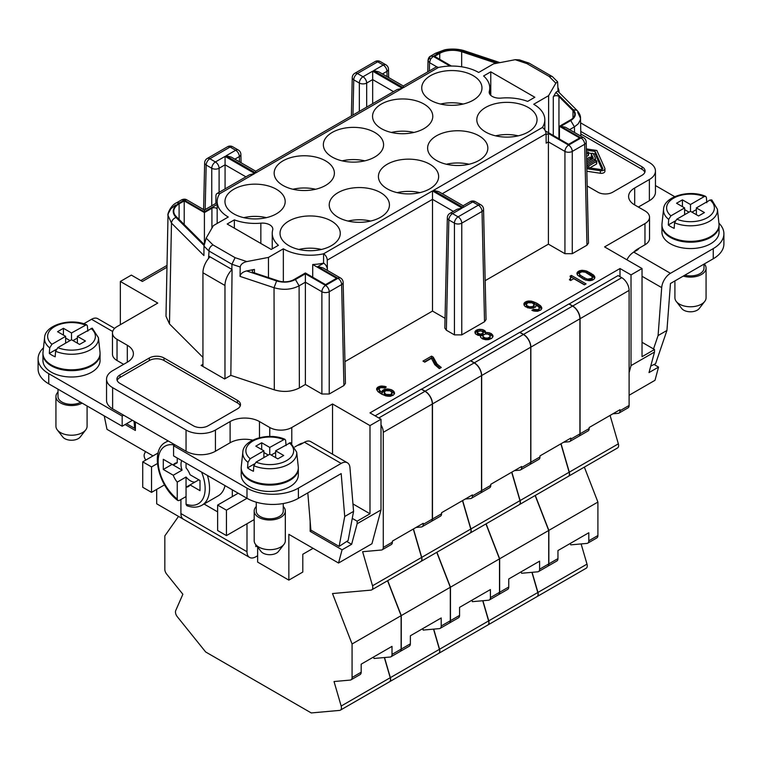 <?xml version="1.0" encoding="UTF-8"?>
<svg xmlns="http://www.w3.org/2000/svg" width="762" height="762" viewBox="0 0 762 762"><rect width="100%" height="100%" fill="white"/><g stroke="black" fill="none" stroke-linecap="round" stroke-linejoin="round"><path stroke-width="1.14" d="M539.315 307.696L538.915 308.991L537.753 309.658L533.552 309.324L531.905 310.277L533.352 310.925L537.553 311.258L540.753 310.048L541.811 308.372L540.525 305.724L536.639 303.095L531.238 301.123L526.904 301.295L523.97 303.409L524.132 305.229L525.313 306.667L530.504 308.334L535.448 307.172L536.267 304.79L539.315 307.696L539.21 310.086L538.153 311.125M586.645 162.192L593.36 158.315L591.379 154.057L591.379 156.601L592.426 158.848M257.642 547.078L257.642 562.099L288.846 580.12L288.846 534.333L338.538 563.023L371.951 543.735L381 509.959L381 419.233L369.989 412.88L620.001 268.529L631.022 274.892L631.022 365.608L654.51 352.044L654.51 349.501L642.033 356.711L642.033 268.529L604.58 246.907L644.966 223.59A15.573 8.992 0 0 0 649.529 217.237A15.573 8.992 0 0 0 644.966 210.874L634.689 204.94L634.689 187.985A20.765 11.992 0 0 0 628.602 196.463A20.765 11.992 0 0 0 634.689 204.94M234.353 219.866L227.171 224.018L271.224 249.45L278.406 245.307A37.9 21.879 180 0 1 272.244 233.343A37.9 21.879 180 0 1 272.682 230.01A10.382 5.991 0 0 0 272.806 229.105A10.382 5.991 0 0 0 260.842 223.171A37.9 21.879 180 0 1 234.353 219.866L234.353 228.162M456.981 209.302L462.172 208.055L452.523 213.627A5.191 3 60 0 0 449.923 213.37L456.981 209.302M252.717 440.16A20.765 11.992 0 0 0 230.105 442.76L215.427 451.237A20.765 11.992 0 0 1 186.052 451.237L112.624 408.851A20.765 11.992 0 0 1 106.547 400.374L106.547 379.171A20.765 11.992 0 0 1 112.624 370.694L127.311 362.217A20.765 11.992 0 0 0 133.398 353.739A20.765 11.992 0 0 0 127.311 345.262L117.034 339.328A15.573 8.992 0 0 1 112.471 332.965A15.573 8.992 0 0 1 117.034 326.603L157.782 303.076L120.339 281.464L120.339 324.698M123.644 364.341L117.034 360.521L117.034 339.328M564.937 253.689L564.937 151.419L548.411 141.884L548.411 244.154L564.937 253.689L572.272 253.689L586.959 245.212L588.483 243.059L586.197 142.084A5.191 3 178.7 0 1 584.673 144.266L586.959 245.212M589.807 279.178L589.807 280.683L592.674 280.073L594.303 278.911L594.836 277.12L593.608 275.082L586.635 271.053L582.044 270.31L582.044 271.815L585.349 272.215L592.179 276.539L591.988 278.34L587.712 279.121L587.712 280.54M588.597 279.244L588.597 280.635M433.464 190.376L438.655 191.614L463.134 205.75L463.134 207.502L433.464 190.376L542.392 127.483A5.191 3 60 0 1 546.059 133.788L546.163 143.18L548.411 141.884L548.411 133.455L546.068 134.807M438.417 67.466L403.288 87.744L403.288 85.992L435.826 67.208A5.191 3 -120 0 1 438.417 67.466L438.417 67.466A37.9 21.879 180 0 1 478.66 72.466L493.538 63.865L515.198 59.703L519.36 59.855L529.152 63.151L552.469 76.695L557.622 81.848L558.079 91.459M149.342 357.978A10.382 5.991 0 0 1 164.02 357.978L237.449 400.374A10.382 5.991 0 0 1 240.497 404.612A10.382 5.991 0 0 1 237.449 408.851L208.083 425.806A10.382 5.991 0 0 1 193.396 425.806L119.967 383.41A10.382 5.991 0 0 1 116.929 379.171A10.382 5.991 0 0 1 119.967 374.933L149.342 357.978L149.342 360.521L119.967 377.476A10.382 5.991 0 0 0 117.167 380.448M219.608 193.786A5.191 3 -120 0 0 217.018 193.529L249.545 174.746L254.746 173.507L219.627 193.796A37.9 21.879 180 0 0 217.17 201.549A37.9 21.879 180 0 0 228.276 217.018L213.389 225.619L206.169 238.115L212.922 244.878L210.731 246.488L209.198 248.888L208.702 256.07L232.077 269.51L230.838 375.361L224.6 378.962L201.101 365.398L202.94 364.341M212.922 244.878L235.096 257.68L231.915 264.262L231.858 269.443M638.356 207.064L649.376 200.701L649.376 179.508L634.689 187.985M537.753 309.658L537.753 311.21M538.915 308.991L538.915 310.686M321.888 394.011L329.232 394.011L343.919 385.534L341.633 284.578L329.232 291.741A5.191 2.915 180 0 1 321.888 291.741L321.888 394.011L305.372 384.477L299.371 387.934C291.751 391.82 283.397 392.449 274.301 389.839L274.034 287.722C283.112 290.332 291.475 289.693 299.104 285.817L295.427 279.521C289.703 282.435 283.445 282.912 276.625 280.949L274.034 287.722L240.03 276.387C240.487 273.777 242.678 271.958 246.612 270.939L254.422 269.434L254.422 272.891M208.702 256.07L208.55 258.442M589.712 272.453L589.712 274.149L586.178 272.625M591.188 273.301L591.188 274.996L589.712 274.149M204.178 244.03A3.115 1.8 180 0 1 203.054 243.373L176.213 216.532A18.174 10.487 0 0 1 173.774 211.284A18.174 10.487 0 0 1 179.099 203.864L184.214 200.911L184.214 224.533M184.214 200.911L204.406 212.569L204.406 242.878M245.926 176.841L225.076 164.802L225.076 156.381L215.427 161.954A5.191 3 60 0 1 219.094 168.259L219.094 192.329M572.272 253.689L572.272 151.419L584.673 144.266A5.191 3 60 0 0 581.006 137.96L560.813 126.301L565.518 127.292L583.597 137.703A5.191 3 -60 0 0 581.006 137.96L568.604 145.113L548.411 133.455M542.392 127.483L542.373 127.473A37.9 21.879 0 0 0 544.83 119.729A37.9 21.879 0 0 0 533.724 104.261L548.611 95.66L548.611 132.779M451.409 66.056L434.597 56.35L439.722 53.397A18.174 10.487 180 0 1 461.658 51.73L496.414 63.313M413.985 132.445A30.118 17.383 0 0 0 391.335 132.445M423.958 104.042A30.118 17.383 0 0 0 391.135 100.279A30.118 17.383 0 0 0 372.551 116.338A30.118 17.383 0 0 0 381.371 128.635A30.118 17.383 0 0 0 414.185 132.398A30.118 17.383 0 0 0 432.778 116.338A30.118 17.383 0 0 0 423.958 104.042M343.919 385.534L345.443 383.372L343.148 282.397A5.191 3 -1.3 0 1 341.633 284.578A5.191 3 -120 0 0 337.957 278.282L325.565 285.436L305.372 273.777L305.372 282.197L299.104 285.817L299.371 387.934M402.326 88.297L397.135 89.545L255.699 171.193L255.699 172.955L402.326 88.297L372.666 71.171L363.007 76.743L357.435 73.523L377.695 61.827L383.276 65.046L373.618 70.618L378.809 71.857L403.288 85.992M529.495 306.791L527.142 305.819L526.342 304.59L527.733 302.724L532.267 302.866L534.181 304.724L532.781 306.591L529.495 306.791L529.495 308.219M530.381 306.924L530.381 308.315M386.134 394.44L384.219 392.573L385.62 390.706L390.154 390.849L392.059 392.716L390.668 394.583L386.134 394.44L386.134 395.954M387.382 394.783L387.382 396.202M205.168 209.579L206.178 165.03L211.75 168.259A5.191 2.915 180 0 0 219.094 168.259L225.076 164.802L225.076 188.881M582.044 270.31L579.139 270.929L577.51 272.082L576.92 273.263L577.615 275.196L583.911 279.406L589.769 280.683M240.03 276.387L240.22 267.024C240.659 264.404 242.849 262.585 246.802 261.576L268.462 257.413L283.34 248.812A37.9 21.879 180 0 0 323.564 253.803L432.502 190.929L432.502 199.349L453.361 211.388M323.564 263.138L323.688 263.204A5.191 3 60 0 1 327.355 269.51L327.25 260.118A5.191 3 60 0 0 323.583 253.813L323.564 263.138A37.9 21.879 180 0 1 312.715 264.5L336.575 278.282L325.565 284.636L305.372 272.977L293.865 279.625A12.983 7.496 0 0 1 278.197 280.816L253.851 272.701A3.115 1.8 180 0 1 252.289 271.139A3.115 1.8 180 0 1 254.422 269.434M269.758 436.455L269.758 427.501L259.48 421.567A20.765 11.992 0 0 0 230.105 421.567L215.427 430.044A20.765 11.992 0 0 1 186.052 430.044L112.624 387.648A20.765 11.992 0 0 1 106.547 379.171M580.596 122.834L649.376 162.544A20.765 11.992 0 0 1 655.453 171.031A20.765 11.992 0 0 1 649.376 179.508M533.552 301.695L533.552 303.39L538.105 305.638L541.601 309.001M534.819 302.238L534.819 303.933M381 419.233L369.989 425.596L369.989 513.769L357.14 521.189L357.14 523.732L381 509.959M255.699 171.193L231.229 157.067L226.038 155.829L255.699 172.955M298.818 249.45A30.118 17.383 180 0 1 321.469 249.45M428.034 60.408L430.597 56.112M202.94 357.388L169.469 323.917L165.992 316.249L168.011 215.436L171.488 223.114L169.469 323.917M206.169 238.115L203.978 246.107L203.911 255.537L171.488 223.114C171.802 220.485 173.298 218.589 175.984 217.437C171.44 212.179 172.545 207.359 179.289 202.959L184.214 200.111L204.406 211.769L217.17 204.406M577.053 272.767L577.053 274.091M577.51 272.082L577.129 274.339M387.239 188.833A30.118 17.383 0 0 0 420.062 192.595A30.118 17.383 0 0 0 438.645 176.536A30.118 17.383 0 0 0 429.825 164.24A30.118 17.383 0 0 0 397.012 160.477A30.118 17.383 0 0 0 378.419 176.536A30.118 17.383 0 0 0 387.239 188.833M580.815 133.988L642.033 169.335A10.382 5.991 180 0 1 644.833 172.298M586.854 171.25L600.37 173.269A3.619 2.096 0 0 0 604.914 171.24L604.914 168.697A3.619 2.096 0 0 0 604.79 168.164L596.856 150.476L586.349 148.904M240.259 405.879A10.382 5.991 0 0 0 237.449 402.917L164.02 360.521A10.382 5.991 0 0 0 149.342 360.521M386.134 386.81L380.848 386.048L377.647 387.258L376.59 388.925L377.866 391.582L381.762 394.211L386.096 395.945L390.296 396.278L393.325 395.164L394.554 393.392L393.859 391.458L391.62 389.792L387.896 388.972L384.791 389.277L382.314 390.706L382.133 392.516L379.305 390.115L379.486 388.315L380.638 387.648L384.848 387.972L386.134 387.229M204.406 212.569L211.922 208.236A3.115 1.8 180 0 1 215.008 207.778A3.115 1.8 180 0 1 217.17 209.131M268.462 257.413L268.462 277.568M283.34 248.812L283.34 281.778M428.025 60.512L429.549 62.655L430.635 59.065L433.216 56.35L438.15 53.502C445.76 49.616 454.114 48.978 463.22 51.597L497.653 63.075M429.016 58.131L430.635 59.065M548.611 95.66L555.831 83.163L549.078 76.4L552.012 76.343M549.078 76.4L526.904 63.598L528.914 63.036M560.813 126.301L570.748 120.558L574.424 126.863L578.206 123.854L580.33 119.939L580.501 118.234C580.673 115.786 579.463 113.138 576.901 110.28L557.689 91.069L555.898 92.373L553.288 96.888A3.115 1.8 180 0 1 555.936 95.669A3.115 1.8 180 0 1 558.946 96.555L572.995 110.614A12.983 7.496 180 0 1 574.738 114.357A12.983 7.496 180 0 1 570.938 119.653L559.422 126.301L559.422 139.017M312.715 264.5L312.715 277.216M186.728 199.806C185.299 198.977 183.623 198.977 181.699 199.815L186.795 199.844M153.01 455.905L106.994 429.339L104.232 415.871M446.408 164.24A30.118 17.383 180 0 1 469.059 164.24M372.666 103.67L372.666 71.171M580.768 131.416L642.033 166.792A10.382 5.991 180 0 1 645.071 171.031A10.382 5.991 180 0 1 642.033 175.27L612.658 192.224A10.382 5.991 180 0 1 597.979 192.224L587.188 185.995M587.712 279.121L586.464 278.778L586.464 280.292M294.818 446.951L299.133 444.456L299.685 444.779M586.607 160.544L590.674 158.201A1.019 0.591 0 0 0 589.236 157.372L586.578 158.906M485.632 132.026A30.118 17.383 0 0 0 518.455 135.788A30.118 17.383 0 0 0 537.039 119.729A30.118 17.383 0 0 0 528.218 107.432A30.118 17.383 0 0 0 495.405 103.67A30.118 17.383 0 0 0 476.812 119.729A30.118 17.383 0 0 0 485.632 132.026M440.531 104.042A30.118 17.383 180 0 1 463.182 104.042M473.154 75.638A30.118 17.383 0 0 0 440.331 71.876A30.118 17.383 0 0 0 421.738 87.935A30.118 17.383 0 0 0 430.559 100.232A30.118 17.383 0 0 0 463.382 103.994A30.118 17.383 0 0 0 481.975 87.935A30.118 17.383 0 0 0 473.154 75.638M436.435 160.43A30.118 17.383 0 0 0 469.259 164.192A30.118 17.383 0 0 0 487.842 148.133A30.118 17.383 0 0 0 479.022 135.836A30.118 17.383 0 0 0 446.208 132.074A30.118 17.383 0 0 0 427.615 148.133A30.118 17.383 0 0 0 436.435 160.43M288.846 245.64A30.118 17.383 0 0 0 321.669 249.403A30.118 17.383 0 0 0 340.262 233.343A30.118 17.383 0 0 0 331.441 221.047A30.118 17.383 0 0 0 298.618 217.275A30.118 17.383 0 0 0 280.025 233.343A30.118 17.383 0 0 0 288.846 245.64M490.776 71.828L483.594 75.971A37.9 21.879 180 0 1 489.756 87.935A37.9 21.879 180 0 1 489.318 91.269A10.382 5.991 0 0 0 489.194 92.173A10.382 5.991 0 0 0 501.158 98.098A37.9 21.879 0 0 1 527.647 101.403L534.829 97.26L490.776 71.828L490.776 95.355M325.565 160.849A30.118 17.383 0 0 0 292.741 157.086A30.118 17.383 0 0 0 274.158 173.145A30.118 17.383 0 0 0 282.978 185.442A30.118 17.383 0 0 0 315.792 189.205A30.118 17.383 0 0 0 334.385 173.145A30.118 17.383 0 0 0 325.565 160.849M276.368 189.252A30.118 17.383 0 0 0 243.545 185.48A30.118 17.383 0 0 0 224.961 201.549A30.118 17.383 0 0 0 233.782 213.846A30.118 17.383 0 0 0 266.595 217.608A30.118 17.383 0 0 0 285.188 201.549A30.118 17.383 0 0 0 276.368 189.252M374.761 132.445A30.118 17.383 0 0 0 341.938 128.683A30.118 17.383 0 0 0 323.355 144.742A30.118 17.383 0 0 0 332.175 157.039A30.118 17.383 0 0 0 364.988 160.801A30.118 17.383 0 0 0 383.581 144.742A30.118 17.383 0 0 0 374.761 132.445M338.042 217.237A30.118 17.383 0 0 0 370.865 220.999A30.118 17.383 0 0 0 389.449 204.94A30.118 17.383 0 0 0 380.629 192.643A30.118 17.383 0 0 0 347.815 188.881A30.118 17.383 0 0 0 329.222 204.94A30.118 17.383 0 0 0 338.042 217.237M344.948 361.626L432.502 311.077L432.502 199.349L327.25 260.118M432.502 311.077L445.046 318.316M586.521 156.496L588.235 155.505A1.019 0.591 0 0 0 588.54 155.086L588.54 152.543A1.019 0.591 0 0 1 588.235 152.962L586.464 153.981M588.54 152.543A1.019 0.591 0 0 0 586.797 152.124L586.426 152.343M274.301 389.839L230.838 375.361M548.411 244.154L485.165 280.664M559.422 126.301L579.615 137.96L568.604 144.323L545.325 130.883M243.745 217.656A30.118 17.383 180 0 1 266.405 217.656M586.683 163.83L594.798 159.144A2.038 1.172 0 0 0 595.398 158.315A2.038 1.172 0 0 0 595.332 158.01L593.35 153.753A1.019 0.591 0 0 0 591.379 154.057M523.97 303.409L523.97 304.733M524.056 304.981L527.504 302.857M524.427 302.724L524.427 304.419M342.138 160.849A30.118 17.383 180 0 1 364.788 160.849M495.595 135.836A30.118 17.383 180 0 1 518.255 135.836M586.464 278.778L584.283 277.711L584.283 279.406L585.635 280.064M580.863 136.122L580.501 118.234L577.72 112.395M303.085 443.027A15.573 8.992 120 0 0 299.133 444.456M288.846 580.12L302.8 572.062L302.8 554.26L313.077 548.326M186.814 199.854L204.406 210.017L204.406 211.769M204.406 210.017L216.913 202.797A5.191 3 60 0 1 217.17 202.673M305.372 384.477L305.372 282.197L321.888 291.741A5.191 3 -60 0 1 325.565 285.436A5.191 3 -120 0 1 329.232 291.741L329.232 394.011M292.941 189.252A30.118 17.383 180 0 1 315.592 189.252M348.015 221.047A30.118 17.383 180 0 1 370.665 221.047M156.686 489.394L156.686 503.806L187.909 521.818M531.59 306.857L531.59 308.362M532.781 306.591L532.781 308.21M397.212 192.643A30.118 17.383 180 0 1 419.862 192.643M555.831 83.163L557.622 81.848M317.764 266.624L322.964 267.862L340.557 278.025A5.191 3 -60 0 0 337.957 278.282L317.764 266.624L323.688 263.204M215.856 203.406L215.941 195.853A5.191 3 -120 0 1 217.018 193.529M112.471 332.965L112.471 354.159A15.573 8.992 0 0 0 117.034 360.521M446.351 330.213L454.428 334.87L461.772 334.87L484.527 321.735L486.051 319.573L483.556 209.274A5.191 3 178.7 0 1 482.032 211.455L461.772 223.152A5.191 2.915 180 0 1 454.428 223.152A5.191 3 -60 0 1 458.095 216.846L452.523 213.627A5.191 3 -60 0 0 448.847 219.932L446.351 330.213L444.827 328.051L447.332 217.751A5.191 3 1.3 0 0 448.847 219.932L454.428 223.152L454.428 334.87M533.552 309.324L533.552 310.972M332.537 454.219L332.537 403.974L291.789 427.501A15.573 8.992 0 0 1 269.758 427.501M311.61 530.514L310.144 531.362L310.144 521.189M649.376 200.701A20.765 11.992 0 0 0 655.453 192.224L655.453 171.031M633.67 252.165A15.573 8.992 -60 0 1 637.623 249.031L644.966 244.792A15.573 8.992 0 0 0 649.529 238.43L649.529 217.237M175.612 205.026L170.879 208.759L168.231 213.655L168.011 215.436C167.116 214.608 170.478 205.311 176.689 202.702L179.289 202.959M166.973 267.252L142.361 281.464L131.35 275.101L120.339 281.464M383.981 386.143L383.981 387.629M385.048 386.372L385.048 387.858M391.487 394.097L391.487 395.792L391.954 395.107L392.059 392.716M391.954 393.411L391.954 395.107M77.381 343.138L77.381 336.356L85.458 341.024L79.581 344.414L71.504 339.747L57.817 347.653L55.588 351.263L55.178 356.807A27.556 15.907 180 0 1 52.026 355.235A27.556 15.907 180 0 1 49.311 353.416L49.711 347.872A26.984 15.583 180 0 1 44.567 337.718L43.005 352.292A28.556 16.488 180 0 0 51.311 364.969A28.556 16.488 180 0 0 54.464 366.541A28.556 16.488 180 0 0 85.115 367.808A28.556 16.488 180 0 0 100.013 352.292L98.441 337.718A26.984 15.583 180 0 1 84.468 352.349A26.984 15.583 180 0 1 55.588 351.263M382.753 386.001L382.753 387.42M593.341 153.734L595.16 154L602.085 169.459M588.54 153.01L591.655 153.476M589.788 167.907L596.436 164.068A1.019 0.591 0 0 0 596.732 163.659L596.732 161.106A1.019 0.591 0 0 0 594.998 160.696L587.426 165.068A1.019 0.591 0 0 0 588.864 165.897L588.864 167.764M532.857 303.2L533.552 303.39M533.009 308.153L534.067 307.124L534.181 304.724M526.342 304.59L526.342 306.286L527.571 307.762M369.989 513.769L352.958 503.939M352.263 518.379L357.14 521.189M530.009 300.99L530.009 302.4M531.238 301.123L531.238 302.581M590.836 279.006L590.836 280.568M569.043 304.057L618.096 275.568L621.763 277.682A10.382 5.991 -120 0 1 629.107 290.408L629.107 405.479A5.191 3 60 0 1 628.031 407.861L618.925 413.118A5.191 3 60 0 1 618.163 413.347L612.858 413.823M610.086 415.423L618.353 443.836A5.191 3 -120 0 1 617.553 447.951L568.5 476.269A5.191 3 -120 0 0 569.309 472.154L561.042 443.741M584.349 467.125L597.903 502.063L548.85 530.381L548.85 563.861A5.191 3 60 0 1 547.773 566.233A5.191 3 60 0 1 547.707 566.28M570.338 543.411L570.757 544.859L586.959 543.411A5.191 3 60 0 0 587.721 543.173A5.191 3 60 0 0 588.797 540.801L597.903 535.543L597.903 502.063M597.903 535.543A5.191 3 60 0 1 596.827 537.915L587.721 543.173M581.12 543.935L586.997 564.118A5.191 3 60 0 1 586.188 568.242L537.143 596.56A5.191 3 60 0 1 537.067 596.598M380.848 386.048L380.848 387.61M381.705 385.972L381.705 387.477M525.894 301.666L525.894 303.362M526.904 301.295L526.904 302.99M591.226 280.483L592.284 279.444L592.398 277.054M591.988 278.34L591.988 280.035M569.49 279.464L570.624 280.502L573.767 278.692L584.406 284.836L586.064 283.883L571.376 275.406L570.052 276.168L570.738 277.901L569.49 279.845M388.258 394.907L388.258 396.297M389.468 394.84L389.468 396.345M594.598 276.416L594.598 278.111L591.188 274.996M594.836 277.12L594.836 277.94M533.61 306.114L533.61 307.81M536.267 304.79L536.267 306.067M525.075 302.143L525.075 303.838M384.219 392.573L384.219 394.268L385.543 395.792M586.378 150.143L595.16 151.457L602.78 168.469A1.543 0.895 0 0 1 602.837 168.697A1.543 0.895 0 0 1 600.894 169.564L586.769 167.45M583.092 270.339L583.092 271.758M584.321 270.481L584.321 271.939M570.128 278.882L570.128 280.216M570.443 278.492L570.328 280.33M539.21 308.391L539.21 310.086M580.587 272.215L577.51 273.777M584.283 277.711L580.225 275.177L579.415 273.949L580.225 276.873L584.283 279.406M145.466 451.552L144.38 454.047A5.191 3 60 0 0 145.828 460.058M178.518 516.417L164.83 535.886L164.83 569.366A5.191 3 -120 0 0 166.668 574.1L182.87 594.255L175.736 610.533A5.191 3 -120 0 0 177.298 616.706L205.654 651.967L311.248 712.937L339.595 710.403A5.191 3 60 0 0 340.357 710.165L389.411 681.847A5.191 3 60 0 0 390.22 677.732L384.343 657.539M387.563 580.739L401.117 615.667L352.073 643.985L352.073 677.475A5.191 3 60 0 1 350.996 679.847A5.191 3 60 0 1 350.234 680.085L334.032 681.533L341.166 706.05A5.191 3 60 0 1 340.357 710.165M352.073 643.985L332.499 593.55L370.961 590.121A5.191 3 -120 0 0 371.713 589.883A5.191 3 -120 0 0 372.523 585.768L362.607 551.707L381.438 550.021A5.191 3 -120 0 0 382.2 549.783A5.191 3 -120 0 0 383.276 547.411L383.276 432.33A10.382 5.991 -120 0 0 381 424.882M577.987 271.596L577.987 273.291M587.902 271.596L587.902 273.291M527.142 305.819L527.142 307.515M528.247 306.457L528.247 307.972M579.139 270.929L579.139 272.625M528.961 300.952L528.961 302.457M87.83 331.175L87.354 325.669L86.373 324.764L71.504 332.965L63.427 328.298L63.427 335.09M63.427 328.298L57.56 331.699L65.637 336.356L51.94 344.262L49.711 347.872M379.085 389.611L379.886 392.535L382.133 394.211L382.133 392.516M379.305 390.115L379.305 391.811M592.674 274.349L592.674 276.044M593.608 275.082L593.608 276.777M384.439 393.087L384.439 394.783M534.638 309.763L534.638 311.182M571.376 275.406L571.376 277.101L570.7 277.492M526.561 305.095L526.561 306.791M586.797 168.697L600.37 170.726A3.619 2.096 0 0 0 604.914 168.697M595.16 151.457L595.16 154M535.515 309.886L535.515 311.287M528.104 301.028L528.104 302.647M594.198 275.796L594.198 277.492M579.634 274.453L579.634 276.149M580.225 275.177L580.225 276.873M584.597 284.731L571.376 277.101M570.738 277.901L570.443 280.187M581.177 270.386L581.177 271.948M585.387 270.71L585.387 272.234M586.635 271.053L586.635 272.748M579.987 270.653L579.987 272.348M532.305 301.361L532.305 302.885M541.115 306.448L541.115 308.143M541.515 307.057L541.515 308.753M541.763 307.772L541.763 308.591M332.537 403.974L369.989 425.596M631.022 274.892L642.033 268.529M385.029 393.802L385.029 395.497M582.082 276.435L582.082 278.13M379.886 390.839L379.886 392.535M536.639 303.095L536.639 304.79M538.105 303.943L538.105 305.638M390.668 394.583L390.668 396.192M390.896 396.145L391.487 395.792M588.864 165.897L596.436 161.525A1.019 0.591 0 0 0 596.732 161.106M536.724 309.829L536.724 311.325M534.067 305.429L534.067 307.124M475.955 330.498L474.878 331.965L475.393 333.794L477.955 335.28L480.422 335.556L480.765 337.471L482.641 338.928L485.67 339.728L488.956 339.528L491.633 338.404L493.033 336.537L491.566 333.785L489.033 332.699L485.708 332.499L485.232 331.079L482.66 329.594L479.498 329.298L476.955 329.927L475.955 330.498L475.955 332.194L475.117 333.175M434.769 364.665L439.303 368.618L441.284 367.475L437.15 364.131L433.207 357.083L431.559 356.13L422.967 361.093L424.796 362.15L431.406 358.34L434.769 364.665M539.591 304.99L539.591 306.686M540.525 305.724L540.525 307.419M579.415 273.949L579.825 272.653L582.006 271.815M592.284 277.749L592.284 279.444M654.51 352.044L649.005 372.599L658.549 367.094L655.006 380.305L629.107 395.259M631.022 365.608L629.107 372.732M346.72 541.458L351.625 544.297L357.14 523.732M351.625 544.297L342.081 549.802L338.538 563.023M390.82 391.239L393.087 392.335L394.345 394.011M382.133 392.935L382.953 391.82L385.391 390.839M376.799 390.001L380.248 387.877M483.137 336.737L483.003 335.328L485.318 333.994L487.766 334.07L489.966 335.337L490.09 336.747L487.785 338.08L485.337 338.014L483.137 336.737L483.137 338.433L485.156 339.642M480.289 334.147L477.574 332.956L477.955 331.46L481.213 330.86L483.26 332.423L482.66 333.413L480.289 334.147L480.289 335.547M431.559 356.13L431.559 357.826L424.434 361.94M433.207 357.083L433.207 358.778L431.559 357.826M434.34 360.035L434.34 361.731L433.207 358.778M435.778 362.388L435.778 364.084L434.34 361.731M437.15 364.131L437.15 365.827L435.778 364.084M438.864 365.693L438.864 367.389L437.15 365.827M439.988 368.217L438.864 367.389M476.955 329.927L476.955 331.622L475.955 332.194M477.955 329.555L477.955 331.251L476.955 331.622M478.469 331.165L477.955 331.251M479.498 329.298L479.498 330.803M480.898 329.346L480.898 330.813M482.66 329.594L482.66 331.289L482.165 331.222M483.746 330.032L483.746 331.727L482.66 331.289M484.48 330.451L484.48 332.146L483.746 331.727M485.232 331.079L485.232 332.775L484.48 332.146M485.67 332.099L485.67 333.794L485.232 332.775M485.708 332.499L485.708 333.975M487.27 332.451L487.27 334.013M489.033 332.699L489.033 334.394L488.423 334.308M490.642 333.251L490.642 334.947L489.033 334.394M491.566 333.785L491.566 335.48L490.642 334.947M492.519 334.718L492.519 336.413L491.566 335.48M492.814 336.975L492.519 336.413M492.938 335.528L492.938 336.718M480.422 335.556L480.422 336.661M475.317 331.079L475.317 332.775M480.422 335.823L483.137 334.623L483.26 332.423M477.355 332.451L477.355 334.147L478.45 335.347M488.08 339.671L490.09 338.442L490.204 336.052M482.898 336.032L483.137 338.433M481.994 333.794L481.994 335.49M482.66 333.413L482.66 335.109M483.137 332.927L483.137 334.623M477.574 332.956L477.574 334.651M477.955 333.365L477.955 335.061M478.698 333.794L478.698 335.385M479.412 334.013L479.412 335.49M481.155 334.07L481.155 335.766M488.794 337.718L488.794 339.414M489.452 337.328L489.452 339.023M490.09 336.747L490.09 338.442M483.708 337.261L483.708 338.957M484.442 337.68L484.442 339.376M485.337 338.014L485.337 339.671M486.566 338.147L486.566 339.757M487.785 338.08L487.785 339.719M384.791 389.277L384.791 390.973M385.982 389.011L385.982 390.63M382.314 390.706L382.314 392.401M382.953 390.125L382.953 391.82M383.781 389.649L383.781 391.344M386.848 388.944L386.848 390.439M387.896 388.972L387.896 390.392M389.125 389.106L389.125 390.573M390.192 389.344L390.192 390.868M391.62 389.792L391.62 391.487M393.087 390.639L393.087 392.335M393.859 391.458L393.859 393.154M394.259 392.078L394.259 393.773M394.497 392.782L394.497 393.602M376.714 388.43L376.714 389.753M377.171 387.744L377.171 389.439M377.647 387.258L377.647 388.953M378.809 386.591L378.809 388.287M379.647 386.315L379.647 388.01M620.001 268.529L620.001 276.673M658.549 367.094L654.025 364.474M654.51 349.501L642.033 342.29M310.144 531.362L342.081 549.802M135.388 421.986L135.388 430.473L125.111 424.539M558.051 87.868A15.573 8.992 -60 0 1 559.06 92.44M650.748 366.112L655.596 363.693L666.931 330.46L658.082 335.566L653.529 348.929M658.082 335.566L661.692 287.626A12.459 7.191 120 0 1 670.465 273.31L713.251 248.602A36.347 20.984 180 0 0 723.9 233.772L723.9 243.945A36.347 20.984 180 0 1 713.251 258.775L670.465 283.483L666.931 330.46M639.108 248.174A9.087 5.248 0 0 1 636.861 250.317L633.755 252.108A12.459 7.191 120 0 0 626.926 259.804M718.918 223.171A36.347 20.984 180 0 1 723.9 233.772M655.453 185.557L674.684 196.663M661.949 225.285A28.556 16.488 0 0 0 661.94 225.714L661.94 232.077A28.556 16.488 0 0 0 670.303 243.726A28.556 16.488 0 0 0 701.421 247.307A28.556 16.488 0 0 0 719.052 232.077L719.052 225.714A28.556 16.488 0 0 0 719.042 225.285M683.285 276.082A15.573 8.992 0 0 0 706.069 268.11A15.573 8.992 0 0 0 704.307 263.947M684.838 275.187A13.497 7.791 0 0 0 703.993 268.11L703.993 264.128M674.913 280.911L674.913 297.78A15.573 8.992 0 0 0 676.275 301.457A15.573 8.992 0 0 0 679.475 304.143A15.573 8.992 0 0 0 704.707 301.457A15.573 8.992 0 0 0 706.069 297.78L706.069 268.11M676.275 301.457L681.742 308.515A9.582 5.534 0 0 0 683.714 310.172A9.582 5.534 0 0 0 699.24 308.515L704.707 301.457M98.441 337.718L92.25 328.155L77.381 336.356M65.637 338.052L70.037 340.595M71.504 332.965L71.504 339.747M209.998 256.823A15.573 8.992 120 0 0 202.94 272.767L202.94 366.455M224.971 378.752L224.971 285.483A15.573 8.992 -60 0 1 232.058 269.51M134.064 421.224L134.655 428.349L126.578 423.691M134.655 428.349L135.388 427.853M83.744 323.783L91.535 319.288A12.459 7.191 -60 0 1 97.765 318.668L114.624 328.403M123.644 415.204L122.168 416.052L48.749 373.666A36.347 20.984 180 0 1 38.1 358.826A36.347 20.984 180 0 1 43.482 347.834M42.958 353.739A28.556 16.488 0 0 0 42.948 354.159L42.948 360.521A28.556 16.488 0 0 0 51.311 372.18A28.556 16.488 0 0 0 82.439 375.752A28.556 16.488 0 0 0 100.06 360.521L100.06 354.159A28.556 16.488 0 0 0 100.051 353.739M132.455 420.291L122.168 426.234L48.749 383.838A36.347 20.984 180 0 1 38.1 368.998L38.1 358.826M58.007 389.182L58.007 396.554A13.497 7.791 0 0 0 61.96 402.069A13.497 7.791 0 0 0 80.677 402.269M58.007 392.068A15.573 8.992 0 0 0 55.931 396.554A15.573 8.992 0 0 0 60.493 402.917A15.573 8.992 0 0 0 82.144 403.127M55.931 396.554L55.931 426.234A15.573 8.992 0 0 0 57.293 429.901A15.573 8.992 0 0 0 60.493 432.587A15.573 8.992 0 0 0 85.725 429.901A15.573 8.992 0 0 0 87.087 426.234L87.087 405.975M57.293 429.901L62.76 436.969A9.582 5.534 0 0 0 64.732 438.617A9.582 5.534 0 0 0 80.258 436.969L85.725 429.901M122.168 426.234L122.168 416.052M180.908 499.558L180.908 513.559A12.459 7.191 -60 0 0 183.49 519.265L249.574 557.422A12.459 7.191 -60 0 1 246.993 551.717L246.993 523.732M232.315 496.605L232.315 489.814M204.045 504.015L217.627 511.864M194.862 482.117A13.392 7.734 60 0 1 186.052 477.031L186.052 487.204A13.392 7.734 -120 0 0 188.347 486.585A13.392 7.734 -120 0 0 190.033 484.908L186.052 487.204L186.061 504.425L186.871 505.711C192.595 507.797 197.644 507.625 202.025 505.187L218.18 495.862A36.347 20.984 -120 0 0 225.019 485.613M186.052 496.586L179.013 500.605L177.775 500.472L177.241 499.091L177.241 482.117L186.052 477.031M200.006 480.489L198.844 479.822L190.033 484.908L200.006 490.671L200.006 480.489L190.033 474.736A13.392 7.734 -120 0 0 186.052 467.849L186.052 463.115M177.241 458.029L177.241 462.753A13.392 7.734 -120 0 0 174.946 463.382A13.392 7.734 -120 0 0 173.26 465.058L163.287 459.296L163.287 469.468L172.098 464.382L182.07 470.144L173.26 475.231A13.392 7.734 -120 0 0 177.241 482.117M182.07 470.144A13.392 7.734 60 0 1 180.985 464.429A13.392 7.734 60 0 1 181.727 460.61M163.287 469.468L173.26 475.231M177.241 462.753L173.26 465.058M142.732 461.839L151.543 466.925L151.543 492.366L142.732 487.28L142.732 461.839L158.096 452.971M157.401 463.544L151.543 466.925M151.543 492.366L164.535 484.861M257.642 555.736L255.803 556.803A12.459 7.191 -60 0 1 249.574 557.422M256.832 546.03L255.803 546.63L255.803 544.706M241.211 468.201A28.556 16.488 0 0 0 241.202 468.62L241.202 474.983A28.556 16.488 0 0 0 249.565 486.642A28.556 16.488 0 0 0 280.683 490.214A28.556 16.488 0 0 0 298.313 474.983L298.313 468.62A28.556 16.488 0 0 0 298.304 468.201M297.647 445.313A9.087 5.248 180 0 0 301.361 444.017L304.467 442.227A12.459 7.191 -60 0 1 310.696 441.608L347.415 462.801A12.459 7.191 -60 0 1 349.958 467.611L353.568 511.378L344.719 516.484L339.128 546.402L348.12 540.544L353.568 511.378M175.041 444.884L173.574 445.732L246.993 488.118A36.347 20.984 180 0 0 298.399 488.118L341.185 463.42A12.459 7.191 -60 0 1 347.415 462.801M241.202 468.62A28.556 16.488 0 0 0 249.565 480.279A28.556 16.488 0 0 0 280.683 483.851A28.556 16.488 0 0 0 298.313 468.62M247.555 467.878A27.556 15.907 180 0 0 250.269 469.697A27.556 15.907 180 0 0 253.432 471.268L253.841 465.725A26.984 15.583 180 0 0 282.721 466.801A26.984 15.583 180 0 0 296.694 452.171L298.256 466.754A28.556 16.488 180 0 1 283.369 482.27A28.556 16.488 180 0 1 252.717 481.003A28.556 16.488 180 0 1 249.565 479.431A28.556 16.488 180 0 1 241.259 466.754L242.821 452.171A26.984 15.583 180 0 0 247.964 462.334L247.555 467.878L254.403 463.925M247.964 462.334L250.193 458.724L263.881 450.818L255.803 446.151L261.68 442.76L261.68 449.542M286.083 445.627L285.607 440.131L284.626 439.217L269.758 447.427L261.68 442.76M263.881 457.6L263.881 450.818M253.841 465.725L256.061 462.115L269.758 454.209L277.835 458.867L283.712 455.476L275.634 450.818L275.634 457.6M275.634 450.818L290.503 442.608L296.694 452.171M269.758 447.427L269.758 454.209M271.224 455.057L275.634 452.514M263.881 452.514L268.291 455.057M344.719 516.484L341.185 473.593L298.399 498.3A36.347 20.984 180 0 1 246.993 498.3L173.574 455.905L173.574 445.732M256.261 502.177L256.261 511.016A13.497 7.791 0 0 0 260.213 516.522A13.497 7.791 0 0 0 274.92 518.217A13.497 7.791 0 0 0 283.254 511.016L283.254 503.539M256.261 506.53A15.573 8.992 0 0 0 254.184 511.016A15.573 8.992 0 0 0 258.747 517.369A15.573 8.992 0 0 0 275.72 519.322A15.573 8.992 0 0 0 285.331 511.016A15.573 8.992 0 0 0 283.254 506.53M254.184 511.016L254.184 540.687A15.573 8.992 0 0 0 255.537 544.363A15.573 8.992 0 0 0 258.747 547.049A15.573 8.992 0 0 0 283.978 544.363A15.573 8.992 0 0 0 285.331 540.687L285.331 511.016M255.537 544.363L261.014 551.431A9.582 5.534 0 0 0 262.985 553.079A9.582 5.534 0 0 0 278.501 551.431L283.978 544.363M307.81 492.862L310.877 530.095L339.128 546.402M254.184 519.589L226.438 535.6L226.438 510.169L246.993 498.3L246.993 488.118M226.438 510.169L217.627 505.082L217.627 530.514L226.438 535.6M217.627 505.082L238.182 493.214M42.948 354.159A28.556 16.488 0 0 0 51.311 365.817A28.556 16.488 0 0 0 82.439 369.399A28.556 16.488 0 0 0 100.06 354.159M56.15 349.463L49.311 353.416M65.637 343.138L65.637 336.356M72.981 340.595L77.381 338.052M416.071 527.437L421.386 526.961A5.191 3 60 0 0 422.148 526.723A5.191 3 60 0 0 423.224 524.351L432.321 519.093L432.321 404.012A10.382 5.991 -120 0 0 424.986 391.297L421.31 389.182L375.123 415.842M421.462 389.268L470.506 360.778L474.174 362.893A10.382 5.991 -120 0 1 481.517 375.609L481.517 490.69A5.191 3 60 0 1 480.441 493.062L471.345 498.319A5.191 3 60 0 1 470.583 498.558L465.268 499.034M470.649 360.864L519.703 332.375L523.37 334.489A10.382 5.991 -120 0 1 530.714 347.205L530.714 462.286A5.191 3 60 0 1 529.638 464.668L520.532 469.916A5.191 3 60 0 1 519.779 470.154L514.464 470.63M519.846 332.461L568.9 303.971L572.567 306.086A10.382 5.991 -120 0 1 579.911 318.811L579.911 433.883A5.191 3 60 0 1 578.834 436.264L569.728 441.512A5.191 3 60 0 1 568.976 441.75L563.661 442.227M578.91 436.216A5.191 3 -120 0 0 578.987 436.178L588.093 430.921A5.191 3 -120 0 0 589.169 428.539L589.169 427.501L620.001 409.699L620.001 410.737A5.191 3 60 0 1 618.925 413.118M578.987 436.178A5.191 3 -120 0 0 580.063 433.797L580.063 318.726A10.382 5.991 -120 0 0 572.719 306L569.043 303.886M532.095 572.319L537.953 592.436A5.191 3 60 0 1 537.143 596.56M548.85 530.381L535.295 495.443M432.321 519.093A5.191 3 60 0 1 431.254 521.465L422.148 526.723M413.299 529.028L421.577 557.451A5.191 3 -120 0 1 420.767 561.565L371.713 589.883M373.551 657.025L373.971 658.473L390.182 657.025A5.191 3 60 0 0 390.935 656.787A5.191 3 60 0 0 392.011 654.406L401.117 649.157L401.117 615.667M401.117 649.157A5.191 3 60 0 1 400.04 651.529L390.935 656.787M382.2 549.783L391.306 544.535A5.191 3 -120 0 0 392.382 542.153L392.382 541.115L423.224 523.303L423.224 524.351M392.011 654.406L392.011 646.367L361.178 664.169L361.178 672.217A5.191 3 60 0 1 360.102 674.589L350.996 679.847M438.674 653.405A5.191 3 60 0 0 438.75 653.358A5.191 3 60 0 0 439.56 649.243L433.702 629.126M482.727 600.732L488.604 620.925A5.191 3 60 0 1 487.804 625.04L438.75 653.358M471.945 600.218L472.364 601.666L488.566 600.218A5.191 3 60 0 0 489.328 599.98L498.434 594.722A5.191 3 60 0 0 499.51 592.35L499.51 558.87L450.466 587.188L450.466 620.668A5.191 3 60 0 1 449.389 623.04A5.191 3 60 0 1 449.313 623.078M450.466 620.668L459.562 615.41L459.562 607.362L490.404 589.559L490.404 597.608A5.191 3 60 0 1 489.328 599.98M470.03 533.124A5.191 3 -120 0 0 470.106 533.076L519.16 504.758A5.191 3 -120 0 0 519.97 500.644L511.693 472.23M470.106 533.076A5.191 3 -120 0 0 470.916 528.961L462.648 500.548M450.466 587.188L436.902 552.25M485.956 523.932L499.51 558.87M384.505 657.53L390.363 677.647A5.191 3 60 0 1 389.553 681.761A5.191 3 60 0 1 389.477 681.809M436.759 552.336L450.313 587.264L401.269 615.591L401.269 649.072A5.191 3 60 0 1 400.193 651.443A5.191 3 60 0 1 400.117 651.481M401.269 615.591L387.715 580.654M420.843 561.518A5.191 3 -120 0 0 420.91 561.48A5.191 3 -120 0 0 421.719 557.365L413.452 528.952M431.321 521.427A5.191 3 -120 0 0 431.397 521.379A5.191 3 -120 0 0 432.473 519.008L432.473 403.927A10.382 5.991 -120 0 0 425.129 391.211L421.462 389.096M462.496 500.634L470.773 529.047A5.191 3 -120 0 1 469.964 533.162L420.91 561.48M422.748 628.621L423.167 630.069L439.379 628.621A5.191 3 60 0 0 440.131 628.383A5.191 3 60 0 0 441.208 626.002L450.313 620.754L450.313 587.264M450.313 620.754A5.191 3 60 0 1 449.237 623.126L440.131 628.383M433.54 629.136L439.417 649.329A5.191 3 60 0 1 438.607 653.444L389.553 681.761M431.397 521.379L440.503 516.131A5.191 3 -120 0 0 441.579 513.75L441.579 512.712L472.411 494.9L472.411 495.948A5.191 3 60 0 1 471.345 498.319M401.269 649.072L410.375 643.814L410.375 635.765L441.208 617.963L441.208 626.002M410.375 643.814A5.191 3 60 0 1 409.299 646.186L400.193 651.443M482.898 600.723L488.756 620.839A5.191 3 60 0 1 487.947 624.964A5.191 3 60 0 1 487.871 625.002M535.153 495.529L548.707 530.466L499.653 558.784L499.653 592.264A5.191 3 60 0 1 498.586 594.636A5.191 3 60 0 1 498.51 594.684M499.653 558.784L486.099 523.846M519.227 504.72A5.191 3 -120 0 0 519.303 504.673A5.191 3 -120 0 0 520.113 500.558L511.845 472.145M529.714 464.62A5.191 3 -120 0 0 529.79 464.582A5.191 3 -120 0 0 530.866 462.201L530.866 347.129A10.382 5.991 -120 0 0 523.523 334.404L519.846 332.289M560.889 443.827L569.157 472.24A5.191 3 -120 0 1 568.357 476.355L519.303 504.673M521.141 571.814L521.56 573.262L537.762 571.814A5.191 3 60 0 0 538.524 571.576A5.191 3 60 0 0 539.601 569.204L548.707 563.947L548.707 530.466M548.707 563.947A5.191 3 60 0 1 547.63 566.318L538.524 571.576M531.924 572.338L537.801 592.522A5.191 3 60 0 1 537 596.646L487.947 624.964M588.797 540.801L588.797 532.752L557.955 550.555L557.955 558.603A5.191 3 60 0 1 556.879 560.975L547.773 566.233M480.517 493.024A5.191 3 -120 0 0 480.593 492.985A5.191 3 -120 0 0 481.67 490.604L481.67 375.533A10.382 5.991 -120 0 0 474.326 362.807L470.649 360.693M480.593 492.985L489.699 487.728A5.191 3 -120 0 0 490.776 485.346L490.776 484.308L521.608 466.496L521.608 467.544A5.191 3 60 0 1 520.532 469.916M459.562 615.41A5.191 3 60 0 1 458.495 617.782L449.389 623.04M529.79 464.582L538.896 459.324A5.191 3 -120 0 0 539.972 456.943L539.972 455.905L570.805 438.102L570.805 439.141A5.191 3 60 0 1 569.728 441.512M499.653 592.264L508.759 587.007L508.759 578.958L539.601 561.156L539.601 569.204M508.759 587.007A5.191 3 60 0 1 507.683 589.378L498.586 594.636M661.94 225.714A28.556 16.488 0 0 0 670.303 237.373A28.556 16.488 0 0 0 701.421 240.944A28.556 16.488 0 0 0 719.052 225.714M676.799 219.208L690.496 211.303L698.573 215.96L704.44 212.569L696.363 207.912L710.06 200.006A23.889 13.792 180 0 1 707.384 217.656A23.889 13.792 180 0 1 676.799 219.208L674.57 222.809A26.984 15.583 180 0 0 703.45 223.895A26.984 15.583 180 0 0 717.433 209.264L718.995 223.847A28.556 16.488 180 0 1 702.231 239.897A28.556 16.488 180 0 1 670.303 236.525A28.556 16.488 180 0 1 661.987 223.847L663.559 209.264A26.984 15.583 180 0 0 668.703 219.418L668.293 224.961L675.132 221.018M674.57 222.809L674.17 228.352A27.556 15.907 180 0 1 671.008 226.79A27.556 15.907 180 0 1 668.293 224.961M690.496 211.303L690.496 204.521L704.183 196.606L705.536 196.348L706.336 197.225L706.822 202.721M696.363 214.694L696.363 207.912M710.06 200.006L711.784 199.93L717.433 209.264M691.963 212.15L696.363 209.607M684.619 214.694L684.619 207.912L670.922 215.817L668.703 219.418M684.619 209.607L689.019 212.15M690.496 204.521L682.419 199.854L676.542 203.244L684.619 207.912M682.419 199.854L682.419 206.635M387.067 76.619L386.944 71.352L382.438 73.952M260.842 243.449L260.842 223.171M127.311 362.217L127.311 345.262M442.284 193.71L546.059 133.788M203.978 246.107L208.769 250.898L231.915 264.262L240.22 267.024M569.624 129.635L574.424 126.863L574.529 132.464M461.658 51.73L461.658 66.799M305.372 273.777L295.427 279.521M432.502 190.929L462.172 208.055M203.597 209.55L204.654 162.849A5.191 3 1.3 0 0 206.178 165.03A5.191 3 -60 0 1 209.845 158.734L230.105 147.028L235.687 150.257L226.038 155.829M439.722 53.397L439.722 59.312M259.48 437.693L259.48 421.567M238.277 150A5.191 5.191 0 0 1 240.878 154.372A5.191 3 178.7 0 1 239.354 156.553A5.191 3 -120 0 0 235.687 150.257A5.191 3 -60 0 1 238.277 150L232.705 146.771A5.191 5.191 0 0 0 227.514 146.771A5.191 3 60 0 1 230.105 147.028A5.191 3 -60 0 1 232.705 146.771M239.478 161.83L239.354 156.553L234.848 159.163M429.358 70.933L429.549 62.655L437.026 66.97M211.75 205.778L211.75 168.259A5.191 3 -60 0 1 215.427 161.954L209.845 158.734A5.191 3 60 0 0 207.245 158.477L227.514 146.771M276.625 280.949L246.612 270.939M230.105 442.76L230.105 421.567M215.427 451.237L215.427 430.044M164.02 357.978L164.02 360.521M204.006 245.45L175.984 217.437M427.768 71.857L428.025 60.474C428.311 58.188 429.177 56.731 430.625 56.093L433.216 56.35L450.066 66.075M558.946 96.555L558.946 138.741M553.288 96.888L553.288 135.474M179.099 203.864L179.099 219.418M393.516 91.63L372.666 79.591L366.684 83.048A5.191 3 -120 0 0 363.007 76.743A5.191 3 -60 0 0 359.34 83.048A5.191 2.915 0 0 0 366.684 83.048L366.684 107.128M463.22 51.597L464.858 50.911L499.996 62.627M642.033 166.792L642.033 169.335M590.674 158.201L590.674 159.868M564.937 151.419A5.191 3 -60 0 1 568.604 145.113A5.191 3 60 0 1 572.272 151.419A5.191 2.915 0 0 1 564.937 151.419M119.967 374.933L119.967 377.476M483.556 209.274A5.191 5.191 0 0 0 480.955 204.892A5.191 3 -60 0 0 478.365 205.149L472.783 201.93A5.191 3 -60 0 1 475.383 201.673A5.191 5.191 0 0 0 470.183 201.673A5.191 3 60 0 1 472.783 201.93L463.134 207.502M235.096 257.68L246.802 261.576M484.527 321.735L482.032 211.455A5.191 3 60 0 0 478.365 205.149L458.095 216.846A5.191 3 60 0 1 461.772 223.152L461.772 334.87M526.904 63.598L515.198 59.703M403.288 87.744L373.618 70.618M254.746 173.507L225.076 156.381M211.922 208.236L211.922 228.152M359.34 111.366L359.34 83.048L353.758 79.829L352.958 115.043M375.095 61.57A5.191 3 60 0 1 377.695 61.827A5.191 3 120 0 1 380.295 61.57A5.191 5.191 0 0 0 375.095 61.57L354.835 73.266A5.191 3 60 0 1 357.435 73.523A5.191 3 -60 0 0 353.758 79.829A5.191 3 -178.7 0 1 352.244 77.648L351.377 115.967M386.944 71.352A5.191 3 -1.3 0 0 388.468 69.161A5.191 5.191 0 0 0 385.867 64.789A5.191 3 -60 0 0 383.276 65.046A5.191 3 -120 0 1 386.944 71.352M570.748 120.558C575.805 117.272 576.624 113.652 573.224 109.709L555.898 92.373M237.449 400.374L237.449 402.917M576.901 110.28L573.224 109.709M112.624 408.851L112.624 387.648M186.052 451.237L186.052 430.044M326.584 269.958L327.355 269.51M572.995 110.614L572.995 118.1M291.789 443.455L291.789 427.501M644.966 244.792L644.966 223.59M430.625 56.093L435.55 53.245L438.15 53.502M594.798 159.144L594.798 160.811M489.318 93.088L489.318 91.269M600.37 170.726L600.37 173.269M596.436 161.525L596.436 164.068M588.235 152.962L588.235 155.505M642.033 276.273L661.692 287.626M633.755 252.108L670.465 273.31M713.251 258.775L713.251 248.602M91.078 328.451A23.889 13.792 180 0 1 88.392 346.11A23.889 13.792 180 0 1 57.817 347.653M224.971 285.483L202.94 272.767M112.681 331.499L91.535 319.288M48.749 383.838L48.749 373.666M246.993 551.717L180.908 513.559M202.025 505.187A36.347 20.984 -120 0 0 209.55 488.547A36.347 20.984 -120 0 0 207.407 475.44M186.052 504.177A33.233 19.183 -120 0 0 201.549 472.059M174.736 445.056A33.233 19.183 -120 0 0 158.182 462.934A33.233 19.183 -120 0 0 177.241 499.091M168.431 441.065A36.347 20.984 -120 0 0 165.678 442.236C149.847 449.885 158.02 485.946 177.775 500.472M341.185 463.42L304.467 442.227M250.193 458.724A23.889 13.792 180 0 1 252.87 441.065A23.889 13.792 180 0 1 283.454 439.522M289.331 442.913A23.889 13.792 180 0 1 286.645 460.572A23.889 13.792 180 0 1 256.061 462.115M298.399 488.118L298.399 498.3M51.94 344.262A23.889 13.792 180 0 1 54.616 326.603A23.889 13.792 180 0 1 85.201 325.06M620.001 410.737L629.107 405.479M569.309 472.154L618.353 443.836M629.107 290.408L580.063 318.726M589.169 428.539L580.063 433.797M572.719 306L621.763 277.682M378.8 417.967L424.986 391.297M392.382 542.153L383.276 547.411M352.073 677.475L361.178 672.217M341.166 706.05L390.22 677.732M439.56 649.243L488.604 620.925M490.404 597.608L499.51 592.35M470.916 528.961L519.97 500.644M372.523 585.768L421.577 557.451M432.321 404.012L383.276 432.33M425.129 391.211L474.174 362.893M481.517 375.609L432.473 403.927M421.719 557.365L470.773 529.047M441.579 513.75L432.473 519.008M472.411 495.948L481.517 490.69M537.953 592.436L586.997 564.118M548.85 563.861L557.955 558.603M390.363 677.647L439.417 649.329M474.326 362.807L523.37 334.489M530.714 347.205L481.67 375.533M490.776 485.346L481.67 490.604M521.608 467.544L530.714 462.286M520.113 500.558L569.157 472.24M488.756 620.839L537.801 592.522M523.523 334.404L572.567 306.086M579.911 318.811L530.866 347.129M539.972 456.943L530.866 462.201M570.805 439.141L579.911 433.883M670.922 215.817A23.889 13.792 180 0 1 673.608 198.158A23.889 13.792 180 0 1 704.183 196.606M181.699 199.815L176.689 202.702M590.969 159.696L590.969 157.791M480.955 204.892L475.383 201.673M463.134 205.75L470.183 201.673M544.83 129.969L544.83 119.729M388.658 77.543L388.468 69.161M380.295 61.57L385.867 64.789M217.17 201.549L217.17 223.428M489.756 87.935L489.756 94.126M449.923 213.37A5.191 5.191 0 0 0 447.332 217.751M240.878 154.372L241.068 162.744M591.35 156.448L591.35 153.905M272.244 233.343L272.244 248.869M435.55 53.245L444.265 49.959C446.361 49.216 456.505 48.035 464.858 50.911M354.835 73.266A5.191 5.191 0 0 0 352.244 77.648M207.245 158.477A5.191 5.191 0 0 0 204.654 162.849M586.197 142.084A5.191 5.191 0 0 0 583.597 137.703M343.148 282.397A5.191 5.191 0 0 0 340.557 278.025M595.398 160.553L595.398 158.315M587.121 167.507L587.121 165.478M284.921 439.293C268.786 432.006 243.164 439.464 242.821 452.171M86.668 324.841C70.533 317.544 44.91 325.003 44.567 337.718M168.069 440.855L165.678 442.236M167.011 265.414L140.789 280.549M705.66 196.386C689.515 189.09 663.893 196.558 663.559 209.264"/></g></svg>

